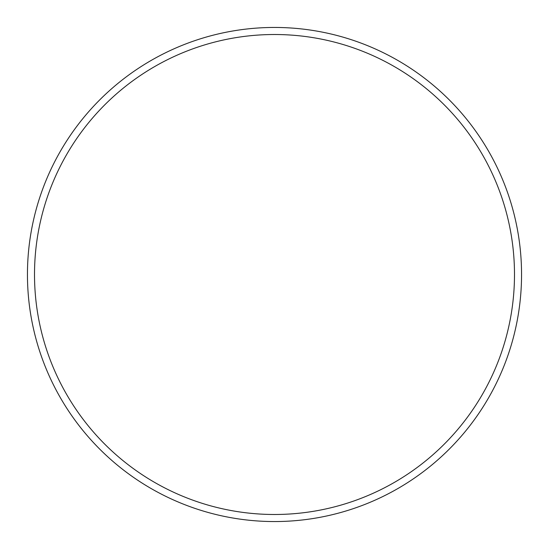 <?xml version="1.0" encoding="UTF-8"?>
<svg xmlns="http://www.w3.org/2000/svg" width="549" height="549" viewBox="0 0 549 549"><rect width="100%" height="100%" fill="white"/><g stroke="black" fill="none" stroke-linecap="round" stroke-linejoin="round"><path stroke-width="0.82" d="M514.488 274.5A239.988 239.988 0 0 0 274.5 34.512A239.988 239.988 0 0 0 34.512 274.5A239.988 239.988 0 0 0 274.5 514.488A239.988 239.988 0 0 0 514.488 274.5M27.45 274.5A247.05 247.05 0 0 1 274.5 27.45A247.05 247.05 0 0 1 521.55 274.5A247.05 247.05 0 0 1 274.5 521.55A247.05 247.05 0 0 1 27.45 274.5"/></g></svg>

